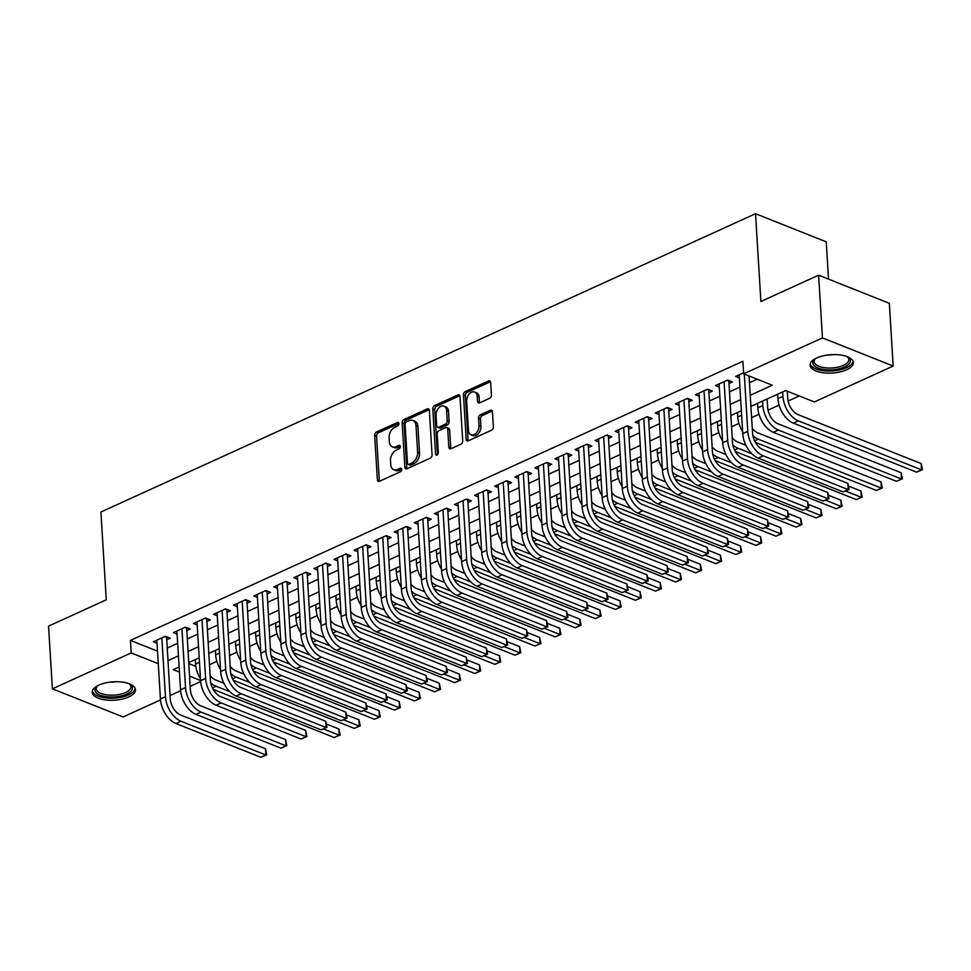 <?xml version="1.0" encoding="UTF-8"?>
<svg xmlns="http://www.w3.org/2000/svg" width="971" height="971" viewBox="0 0 971 971"><rect width="100%" height="100%" fill="white"/><g stroke="black" fill="none" stroke-linecap="round" stroke-linejoin="round"><path stroke-width="1.46" d="M398.911 423.587A1.906 1.287 -68.3 0 0 398.231 422.446A1.906 1.287 -68.3 0 0 397.418 422.494L376.481 432.034A2.731 1.833 -68.3 0 0 374.66 435.396L377.367 479.723A2.731 1.833 -68.3 0 0 378.338 481.349A2.731 1.833 -68.3 0 0 379.491 481.276L400.44 471.736A1.906 1.287 -68.3 0 0 401.715 469.381A1.906 1.287 -68.3 0 0 401.035 468.24A1.906 1.287 -68.3 0 0 400.222 468.289L397.515 469.527A8.715 5.862 -68.3 0 1 393.813 469.746A8.715 5.862 -68.3 0 1 390.73 464.526L390.5 460.824A8.715 5.862 -68.3 0 1 396.326 450.071L399.032 448.833A1.906 1.287 -68.3 0 0 400.307 446.49A1.906 1.287 -68.3 0 0 399.639 445.337A1.906 1.287 -68.3 0 0 398.826 445.386L396.107 446.624A8.715 5.862 -68.3 0 1 392.405 446.854A8.715 5.862 -68.3 0 1 389.322 441.623L389.104 437.933A8.715 5.862 -68.3 0 1 394.918 427.179L397.637 425.941A1.906 1.287 -68.3 0 0 398.911 423.587M846.615 369.793A21.653 9.2 -3.5 0 1 823.444 372.791A21.653 9.2 -3.5 0 1 810.093 365.181A21.653 9.2 -3.5 0 1 816.805 357.935A21.653 9.2 -3.5 0 1 839.976 354.925A21.653 9.2 -3.5 0 1 853.327 362.535A21.653 9.2 -3.5 0 1 846.615 369.793M128.755 696.935A21.653 9.2 -3.5 0 1 105.584 699.933A21.653 9.2 -3.5 0 1 92.233 692.335A21.653 9.2 -3.5 0 1 98.933 685.077A21.653 9.2 -3.5 0 1 122.103 682.079A21.653 9.2 -3.5 0 1 135.454 689.689A21.653 9.2 -3.5 0 1 128.755 696.935M489.59 398.328A2.731 1.833 -68.3 0 0 491.411 394.966L490.658 382.538A2.731 1.833 -68.3 0 0 489.687 380.899A2.731 1.833 -68.3 0 0 488.534 380.972L465.279 391.568A2.731 1.833 -68.3 0 0 463.458 394.93L466.165 439.256A2.731 1.833 -68.3 0 0 467.124 440.883A2.731 1.833 -68.3 0 0 468.289 440.822L491.544 430.214A2.731 1.833 -68.3 0 0 493.365 426.852L492.443 411.838A2.731 1.833 -68.3 0 0 491.484 410.199A2.731 1.833 -68.3 0 0 490.319 410.272L480.366 414.811A2.731 1.833 -68.3 0 0 478.545 418.173L479.006 425.614A7.295 4.891 -68.3 0 1 476.53 432.75A7.295 4.891 -68.3 0 1 471.044 434.79A7.295 4.891 -68.3 0 1 468.459 430.42L466.675 401.241A7.295 4.891 -68.3 0 1 469.151 394.105A7.295 4.891 -68.3 0 1 474.637 392.066A7.295 4.891 -68.3 0 1 477.222 396.435L477.514 401.302A2.731 1.833 -68.3 0 0 478.485 402.941A2.731 1.833 -68.3 0 0 479.638 402.868L489.59 398.328M160.506 699.921L123.099 716.962L52.385 688.84L48.55 626.125L106.276 599.823L100.911 512.02L755.523 213.705L760.888 301.496L818.626 275.194L822.461 337.908L893.174 366.031L814.353 401.945L785.685 390.548L750.911 406.388M52.385 688.84L131.194 652.925L158.273 663.691M750.231 395.282L772.309 385.22L743.64 373.823L742.876 361.273L130.43 640.387L131.194 652.925M743.64 373.823L822.461 337.908M429.352 410.466A2.731 1.833 -68.3 0 0 428.393 408.84A2.731 1.833 -68.3 0 0 427.24 408.9L403.972 419.508A2.731 1.833 -68.3 0 0 402.152 422.87L404.871 467.185A2.731 1.833 -68.3 0 0 405.829 468.823A2.731 1.833 -68.3 0 0 406.983 468.75L430.25 458.154A2.731 1.833 -68.3 0 0 432.071 454.792L429.352 410.466M434.62 405.538L457.887 394.942A2.731 1.833 -68.3 0 1 459.04 394.869A2.731 1.833 -68.3 0 1 459.999 396.508L462.718 440.822A2.731 1.833 -68.3 0 1 460.897 444.184L450.945 448.723A2.731 1.833 -68.3 0 1 449.779 448.796A2.731 1.833 -68.3 0 1 448.82 447.158L447.716 429.182A2.731 1.833 -68.3 0 0 446.757 427.543A2.731 1.833 -68.3 0 0 445.604 427.616L439.001 430.626A2.731 1.833 -68.3 0 0 437.181 433.988L438.322 452.704A1.906 1.287 -68.3 0 1 437.666 454.574A1.906 1.287 -68.3 0 1 436.234 455.108A1.906 1.287 -68.3 0 1 435.566 453.955L432.799 408.9A2.731 1.833 -68.3 0 1 434.62 405.538L436.537 406.303L459.793 395.695L457.887 394.942M166.636 639.792L170.156 638.19L165.373 636.284L153.321 641.77L157.023 643.251M186.711 630.64L190.231 629.038L185.449 627.132L173.408 632.619L177.11 634.099M206.799 621.489L210.306 619.886L205.536 617.981L193.484 623.479L197.186 624.948M226.874 612.337L230.394 610.735L225.612 608.829L213.559 614.327L217.261 615.796M246.962 603.185L250.469 601.583L245.687 599.677L233.647 605.176L237.349 606.644M267.037 594.034L270.545 592.431L265.775 590.526L253.722 596.024L257.424 597.493M287.113 584.882L290.632 583.28L285.85 581.374L273.81 586.872L277.512 588.341M307.2 575.73L310.708 574.128L305.938 572.222L293.885 577.721L297.587 579.189M327.276 566.579L330.795 564.976L326.013 563.071L313.961 568.569L317.663 570.038M347.363 557.427L350.871 555.825L346.089 553.931L334.048 559.417L337.75 560.886M367.439 548.275L370.946 546.673L366.176 544.78L354.124 550.266L357.826 551.734M387.514 539.123L391.034 537.521L386.252 535.628L374.211 541.114L377.913 542.583M407.602 529.972L411.109 528.37L406.339 526.476L394.287 531.962L397.989 533.431M427.677 520.82L431.197 519.218L426.415 517.325L414.362 522.811L418.064 524.279M447.752 511.668L451.272 510.066L446.49 508.173L434.45 513.659L438.152 515.128M467.84 502.517L471.348 500.915L466.578 499.021L454.525 504.507L458.227 505.988M487.915 493.365L491.435 491.763L486.653 489.87L474.601 495.356L478.302 496.836M508.003 484.213L511.511 482.623L506.741 480.718L494.688 486.204L498.39 487.685M528.078 475.074L531.598 473.472L526.816 471.566L514.764 477.052L518.465 478.533M548.154 465.922L551.674 464.32L546.891 462.414L534.851 467.901L538.553 469.381M568.241 456.771L571.749 455.168L566.979 453.263L554.927 458.761L558.628 460.23M588.317 447.619L591.837 446.017L587.054 444.111L575.002 449.609L578.704 451.078M608.404 438.467L611.912 436.865L607.13 434.959L595.089 440.458L598.791 441.926M628.48 429.316L631.987 427.713L627.217 425.808L615.165 431.306L618.867 432.775M648.555 420.164L652.075 418.562L647.293 416.656L635.252 422.154L638.954 423.623M668.643 411.012L672.15 409.41L667.38 407.504L655.328 413.003L659.03 414.471M688.718 401.86L692.238 400.258L687.456 398.365L675.403 403.851L679.105 405.32M708.794 392.709L712.313 391.107L707.531 389.213L695.491 394.699L699.193 396.168M728.881 383.557L732.389 381.955L727.619 380.062L715.566 385.548L719.268 387.016M130.43 640.387L157.508 651.153M167.146 648.118L177.669 643.324M187.221 638.967L197.756 634.172M207.309 629.815L217.832 625.021M227.384 620.663L237.907 615.869M247.471 611.512L257.995 606.717M267.547 602.36L278.07 597.566M287.622 593.208L298.146 588.414M307.71 584.057L318.233 579.262M327.785 574.905L338.309 570.111M347.873 565.753L358.396 560.959M367.948 556.601L378.472 551.807M388.024 547.462L398.547 542.655M408.111 538.31L418.635 533.504M428.187 529.159L438.71 524.352M448.262 520.007L458.798 515.213M468.35 510.855L478.873 506.061M488.425 501.704L498.948 496.909M508.513 492.552L519.036 487.758M528.588 483.4L539.111 478.606M548.664 474.249L559.199 469.454M568.751 465.097L579.274 460.303M588.827 455.945L599.35 451.151M608.914 446.794L619.437 441.999M628.99 437.642L639.513 432.848M649.065 428.49L659.588 423.696M669.153 419.338L679.676 414.544M689.228 410.187L699.751 405.393M709.303 401.035L719.839 396.241M729.391 391.883L739.914 387.089M749.466 382.744L757.21 379.212M739.356 377.865L735.654 376.396L743.58 372.779M209.445 664.722L216.836 661.36M229.52 655.571L236.912 652.209M249.596 646.419L256.999 643.057M269.683 637.267L277.075 633.905M289.759 628.116L297.162 624.754M309.846 618.964L317.238 615.602M329.922 609.824L337.313 606.45M349.997 600.673L357.401 597.299M370.085 591.521L377.476 588.147M390.16 582.369L397.564 578.995M410.248 573.218L417.639 569.843M430.323 564.066L437.715 560.692M450.398 554.914L457.802 551.54M470.486 545.763L477.878 542.388M490.561 536.611L497.953 533.237M510.649 527.459L518.041 524.085M530.724 518.308L538.116 514.933M550.8 509.156L558.204 505.782M570.887 500.004L578.279 496.642M590.963 490.853L598.354 487.491M611.038 481.701L618.442 478.339M631.126 472.549L638.517 469.187M651.201 463.398L658.605 460.036M671.289 454.258L678.68 450.884M691.364 445.106L698.756 441.732M711.44 435.955L718.843 432.581M731.527 426.803L738.919 423.429M751.603 417.651L758.994 414.277M768.012 410.175L779.082 405.125M788.088 401.023L799.242 395.937M188.726 663.569L195.839 666.397M828.518 279.126L826.236 241.828L755.523 213.705M818.626 275.194L889.339 303.316L893.174 366.031M200.669 681.618L190.134 686.424M180.594 690.769L170.046 695.564M179.113 666.968L173.239 669.65L179.429 672.114M189.503 676.107L200.584 680.525M741.359 410.745L730.835 415.539M721.283 419.897L710.76 424.691M701.196 429.048L690.672 433.843M681.12 438.2L670.597 442.994M661.045 447.352L650.509 452.146M640.957 456.504L630.434 461.298M620.882 465.655L610.358 470.45M600.794 474.795L590.271 479.601M580.719 483.946L570.195 488.753M560.643 493.098L550.12 497.905M540.556 502.25L530.032 507.044M520.48 511.401L509.957 516.196M500.405 520.553L489.87 525.347M480.317 529.705L469.794 534.499M460.242 538.856L449.719 543.651M440.154 548.008L429.631 552.802M420.079 557.16L409.556 561.954M400.003 566.311L389.468 571.106M379.916 575.463L369.393 580.257M359.84 584.615L349.317 589.409M339.753 593.767L329.23 598.561M319.677 602.918L309.154 607.712M299.602 612.07L289.079 616.864M279.514 621.222L268.991 626.016M259.439 630.361L248.916 635.168M239.364 639.513L228.828 644.319M219.276 648.664L208.753 653.471M199.201 657.816L188.677 662.61M167.91 660.656L178.433 655.862M187.998 651.505L198.521 646.71M208.073 642.353L218.596 637.559M228.149 633.201L238.684 628.407M248.236 624.062L258.759 619.255M268.312 614.91L278.835 610.104M288.399 605.758L298.922 600.952M308.475 596.607L318.998 591.8M328.55 587.455L339.073 582.661M348.638 578.303L359.161 573.509M368.713 569.152L379.236 564.357M388.788 560L399.324 555.206M408.876 550.848L419.399 546.054M428.951 541.697L439.475 536.902M449.039 532.545L459.562 527.751M469.114 523.393L479.638 518.599M489.19 514.242L499.725 509.447M509.277 505.09L519.801 500.296M529.353 495.938L539.876 491.144M549.44 486.787L559.964 481.992M569.516 477.635L580.039 472.841M589.591 468.483L600.114 463.689M609.679 459.344L620.202 454.537M629.754 450.192L640.277 445.386M649.842 441.04L660.365 436.234M669.917 431.889L680.44 427.094M689.993 422.737L700.516 417.943M710.08 413.585L720.603 408.791M730.156 404.434L740.679 399.639M392.405 446.854L394.323 447.607A8.715 5.862 -68.3 0 0 398.025 447.388L396.107 446.624M400.295 446.357L398.025 447.388M393.813 469.746L395.719 470.51A8.715 5.862 -68.3 0 0 399.421 470.292L397.515 469.527M401.691 469.248L399.421 470.292M398.899 423.453L378.387 432.799A2.731 1.833 -68.3 0 0 376.566 436.161L379.285 480.475A2.731 1.833 -68.3 0 0 379.467 481.288M429.17 409.653A2.731 1.833 -68.3 0 0 429.146 409.665L405.89 420.261A2.731 1.833 -68.3 0 0 404.07 423.623L406.776 467.949A2.731 1.833 -68.3 0 0 406.958 468.762M406.351 421.96A1.906 1.287 -68.3 0 0 405.077 424.315L407.456 463.216A1.906 1.287 -68.3 0 0 408.136 464.369A1.906 1.287 -68.3 0 0 408.949 464.32L411.801 463.009A8.715 5.862 -68.3 0 0 417.627 452.255L416.001 425.662A8.715 5.862 -68.3 0 0 412.918 420.443A8.715 5.862 -68.3 0 0 409.216 420.661L406.351 421.96M408.136 464.369L410.041 465.121A1.906 1.287 -68.3 0 0 410.854 465.073L408.949 464.32M412.918 420.443L414.823 421.196A8.715 5.862 -68.3 0 1 417.918 426.427L419.545 453.02A8.715 5.862 -68.3 0 1 413.719 463.774L410.854 465.073M446.757 427.543L448.663 428.308A2.731 1.833 -68.3 0 1 449.634 429.947L450.726 447.922A2.731 1.833 -68.3 0 0 450.908 448.736M436.537 406.303A2.731 1.833 -68.3 0 0 434.717 409.653L437.472 454.719A1.906 1.287 -68.3 0 0 437.472 454.768M446.575 410.527A7.295 4.891 -68.3 0 0 444.002 406.157A7.295 4.891 -68.3 0 0 438.516 408.196A7.295 4.891 -68.3 0 0 436.04 415.333L436.659 425.614A2.731 1.833 -68.3 0 0 437.63 427.252A2.731 1.833 -68.3 0 0 438.783 427.179L445.386 424.169A2.731 1.833 -68.3 0 0 447.206 420.807L446.575 410.527L448.493 411.291A7.295 4.891 -68.3 0 0 445.907 406.922L444.002 406.157M437.63 427.252L439.535 428.005A2.731 1.833 -68.3 0 0 440.7 427.944L438.783 427.179M448.493 411.291L449.124 421.572A2.731 1.833 -68.3 0 1 447.303 424.934L440.7 427.944M474.637 392.066L476.555 392.83A7.295 4.891 -68.3 0 1 479.128 397.2L479.431 402.067A2.731 1.833 -68.3 0 0 479.613 402.88M471.044 434.79L472.95 435.554A7.295 4.891 -68.3 0 0 478.436 433.515A7.295 4.891 -68.3 0 0 480.912 426.378L479.006 425.614M490.319 410.272L492.236 411.036A2.731 1.833 -68.3 0 0 492.236 411.036L482.284 415.564A2.731 1.833 -68.3 0 0 480.463 418.926L480.912 426.378M490.476 381.724A2.731 1.833 -68.3 0 0 490.44 381.737L467.185 392.333A2.731 1.833 -68.3 0 0 465.364 395.695L468.071 440.009A2.731 1.833 -68.3 0 0 468.253 440.834M200.487 678.814A20.828 12.635 -114.5 0 1 195.584 664.03L195.317 659.588M210.1 675.549A13.885 8.423 65.5 0 0 215.708 679.991L223.864 683.232M326.608 724.099L338.879 728.978L340.129 735.035L334.242 737.535L213.195 689.386M334.242 737.535L339.267 735.241L323.367 728.93M229.824 691.716L216.096 686.254A20.828 12.635 -114.5 0 1 210.731 682.831M340.129 735.035L339.267 735.241L338.879 728.978M166.599 636.77L170.228 698.61A13.885 8.423 65.5 0 0 180.557 714.959L265.508 748.738L266.746 754.807L260.871 757.295L175.921 723.516A20.828 12.635 -114.5 0 1 160.433 698.999L156.841 640.168M260.871 757.295L265.884 755.013L180.946 721.222A20.828 12.635 -114.5 0 1 165.458 696.717L161.854 637.886M266.746 754.807L265.884 755.013L265.508 748.738M166.478 637.267L164.742 636.575M129.228 683.766A18.74 7.962 -3.5 0 1 130.005 684.264A18.74 7.962 -3.5 0 1 126.618 694.131A18.74 7.962 -3.5 0 1 102.598 695.976A18.74 7.962 -3.5 0 1 96.979 686.279A18.74 7.962 -3.5 0 1 97.695 685.696M97.61 685.757A17.357 7.367 176.5 0 0 96.323 688.803A17.357 7.367 176.5 0 0 107.028 694.908A17.357 7.367 176.5 0 0 125.587 692.493A17.357 7.367 176.5 0 0 130.964 686.691A17.357 7.367 176.5 0 0 129.313 683.815M92.366 691.049A21.52 9.14 176.5 0 0 106.325 697.967A21.52 9.14 176.5 0 0 128.536 694.896A21.52 9.14 176.5 0 0 135.175 688.427M847.1 356.612A18.74 7.962 -3.5 0 1 847.877 357.11A18.74 7.962 -3.5 0 1 846.239 366.079A18.74 7.962 -3.5 0 1 826.297 369.769A18.74 7.962 -3.5 0 1 814.839 359.136A18.74 7.962 -3.5 0 1 815.555 358.542M815.482 358.602A17.357 7.367 176.5 0 0 814.196 361.661A17.357 7.367 176.5 0 0 826.612 367.924A17.357 7.367 176.5 0 0 848.824 359.537A17.357 7.367 176.5 0 0 847.185 356.66M810.227 363.894A21.52 9.14 176.5 0 0 825.52 370.946A21.52 9.14 176.5 0 0 853.036 361.285M220.563 669.662A20.828 12.635 -114.5 0 1 215.671 654.879L215.392 650.436M230.188 666.397A13.885 8.423 65.5 0 0 235.795 670.84L243.939 674.08M346.683 714.947L358.954 719.827L360.205 725.883L354.318 728.384L233.271 680.234M354.318 728.384L359.343 726.102L343.455 719.778M249.899 682.564L236.171 677.103A20.828 12.635 -114.5 0 1 230.807 673.68M360.205 725.883L359.343 726.102L358.954 719.827M240.638 660.511A20.828 12.635 -114.5 0 1 235.747 645.727L235.48 641.285M250.263 657.258A13.885 8.423 65.5 0 0 255.871 661.688L264.015 664.929M366.771 705.796L379.042 710.675L380.292 716.744L374.405 719.232L253.358 671.082M374.405 719.232L379.418 716.95L363.53 710.626M269.987 673.413L256.259 667.951A20.828 12.635 -114.5 0 1 250.882 664.528M380.292 716.744L379.418 716.95L379.042 710.675M260.726 651.359A20.828 12.635 -114.5 0 1 255.834 636.575L255.555 632.133M270.339 648.106A13.885 8.423 65.5 0 0 275.946 652.536L284.102 655.777M386.846 696.644L399.117 701.523L400.368 707.592L394.481 710.08L273.434 661.931M394.481 710.08L399.506 707.798L383.606 701.475M290.062 664.261L276.334 658.799A20.828 12.635 -114.5 0 1 270.97 655.376M400.368 707.592L399.506 707.798L399.117 701.523M280.801 642.207A20.828 12.635 -114.5 0 1 275.91 627.424L275.643 622.981M290.426 638.954A13.885 8.423 65.5 0 0 296.034 643.385L304.178 646.625M406.934 687.492L419.205 692.372L420.443 698.44L414.568 700.928L293.521 652.791M414.568 700.928L419.581 698.647L403.693 692.323M310.137 655.109L296.41 649.648A20.828 12.635 -114.5 0 1 291.045 646.225M420.443 698.44L419.581 698.647L419.205 692.372M186.675 627.618L190.316 689.459A13.885 8.423 65.5 0 0 200.633 705.808L285.583 739.586L286.833 745.655L280.947 748.156L195.996 714.365A20.828 12.635 -114.5 0 1 180.521 689.847L176.916 631.029M280.947 748.156L285.972 745.862L201.021 712.071A20.828 12.635 -114.5 0 1 185.534 687.565L181.941 628.735M286.833 745.655L285.972 745.862L285.583 739.586M186.566 628.116L184.83 627.424M206.75 618.466L210.391 680.307A13.885 8.423 65.5 0 0 220.72 696.656L305.671 730.435L306.909 736.504L301.034 739.004L216.084 705.213A20.828 12.635 -114.5 0 1 200.596 680.695L197.004 621.877M301.034 739.004L306.047 736.71L221.097 702.919A20.828 12.635 -114.5 0 1 205.621 678.413L202.017 619.583M306.909 736.504L306.047 736.71L305.671 730.435M206.641 618.964L204.905 618.272M226.838 609.315L230.479 671.155A13.885 8.423 65.5 0 0 240.796 687.504L325.746 721.283L326.996 727.352L321.11 729.852L236.159 696.061A20.828 12.635 -114.5 0 1 220.672 671.544L217.079 612.725M321.11 729.852L326.135 727.558L241.184 693.767A20.828 12.635 -114.5 0 1 225.697 669.262L222.104 610.431M326.996 727.352L326.135 727.558L325.746 721.283M226.716 609.812L224.981 609.12M246.913 600.163L250.554 662.004A13.885 8.423 65.5 0 0 260.871 678.353L345.822 712.144L347.072 718.2L341.185 720.7L256.235 686.91A20.828 12.635 -114.5 0 1 240.759 662.392L237.155 603.574M341.185 720.7L346.21 718.406L261.26 684.628A20.828 12.635 -114.5 0 1 245.772 660.11L242.18 601.28M347.072 718.2L346.21 718.406L345.822 712.144M246.804 600.661L245.068 599.969M300.876 633.056A20.828 12.635 -114.5 0 1 295.985 618.272L295.718 613.83M310.502 629.803A13.885 8.423 65.5 0 0 316.109 634.233L324.265 637.474M427.009 678.341L439.28 683.22L440.531 689.289L434.644 691.777L313.597 643.639M434.644 691.777L439.669 689.495L423.769 683.171M330.225 645.958L316.497 640.508A20.828 12.635 -114.5 0 1 311.133 637.073M440.531 689.289L439.669 689.495L439.28 683.22M267.001 591.011L270.63 652.852A13.885 8.423 65.5 0 0 280.959 669.201L365.909 702.992L367.147 709.048L361.273 711.549L276.322 677.758A20.828 12.635 -114.5 0 1 260.835 653.24L257.242 594.422M361.273 711.549L366.285 709.255L281.335 675.476A20.828 12.635 -114.5 0 1 265.86 650.958L262.255 592.128M367.147 709.048L366.285 709.255L365.909 702.992M266.879 591.509L265.144 590.817M320.964 623.904A20.828 12.635 -114.5 0 1 316.073 609.12L315.793 604.678M330.589 620.651A13.885 8.423 65.5 0 0 336.197 625.081L344.341 628.322M447.085 669.189L459.356 674.068L460.606 680.137L454.719 682.625L333.672 634.488M454.719 682.625L459.744 680.343L443.856 674.02M350.3 636.806L336.573 631.356A20.828 12.635 -114.5 0 1 331.208 627.921M460.606 680.137L459.744 680.343L459.356 674.068M287.076 581.86L290.717 643.7A13.885 8.423 65.5 0 0 301.034 660.049L385.985 693.84L387.235 699.897L381.348 702.397L296.398 668.606A20.828 12.635 -114.5 0 1 280.922 644.089L277.318 585.27M381.348 702.397L386.373 700.103L301.423 666.324A20.828 12.635 -114.5 0 1 285.935 641.807L282.343 582.976M387.235 699.897L386.373 700.103L385.985 693.84M286.967 582.357L285.219 581.665M341.039 614.752A20.828 12.635 -114.5 0 1 336.148 599.969L335.881 595.526M350.665 611.499A13.885 8.423 65.5 0 0 356.272 615.93L364.416 619.17M467.172 660.037L479.443 664.917L480.681 670.985L474.807 673.473L353.76 625.336M474.807 673.473L479.82 671.192L463.932 664.868M370.388 627.667L356.648 622.205A20.828 12.635 -114.5 0 1 351.284 618.77M480.681 670.985L479.82 671.192L479.443 664.917M307.152 572.708L310.793 634.548A13.885 8.423 65.5 0 0 321.122 650.898L406.06 684.689L407.31 690.745L401.424 693.245L316.485 659.455A20.828 12.635 -114.5 0 1 300.998 634.937L297.405 576.119M401.424 693.245L406.448 690.951L321.498 657.173A20.828 12.635 -114.5 0 1 306.023 632.655L302.418 573.825M407.31 690.745L406.448 690.951L406.06 684.689M307.042 573.206L305.307 572.514M361.127 605.601A20.828 12.635 -114.5 0 1 356.236 590.817L355.956 586.375M370.74 602.348A13.885 8.423 65.5 0 0 376.347 606.778L384.504 610.019M487.248 650.886L499.519 655.765L500.769 661.834L494.882 664.322L373.835 616.184M494.882 664.322L499.907 662.04L484.007 655.716M390.463 618.515L376.736 613.053A20.828 12.635 -114.5 0 1 371.371 609.618M500.769 661.834L499.907 662.04L499.519 655.765M327.239 563.568L330.88 625.409A13.885 8.423 65.5 0 0 341.197 641.746L426.148 675.537L427.398 681.593L421.511 684.094L336.561 650.303A20.828 12.635 -114.5 0 1 321.073 625.785L317.481 566.967M421.511 684.094L426.524 681.8L341.586 648.021A20.828 12.635 -114.5 0 1 326.098 623.503L322.506 564.673M427.398 681.593L426.524 681.8L426.148 675.537M327.118 564.054L325.382 563.362M381.202 596.449A20.828 12.635 -114.5 0 1 376.311 581.678L376.044 577.223M390.828 593.196A13.885 8.423 65.5 0 0 396.435 597.626L404.579 600.867M507.323 641.734L519.606 646.613L520.844 652.682L514.97 655.17L393.91 607.033M514.97 655.17L519.983 652.888L504.095 646.565M410.539 609.363L396.811 603.901A20.828 12.635 -114.5 0 1 391.447 600.466M520.844 652.682L519.983 652.888L519.606 646.613M347.315 554.417L350.956 616.257A13.885 8.423 65.5 0 0 361.273 632.594L446.223 666.385L447.473 672.442L441.587 674.942L356.636 641.151A20.828 12.635 -114.5 0 1 341.161 616.646L337.556 557.815M441.587 674.942L446.611 672.648L361.661 638.869A20.828 12.635 -114.5 0 1 346.174 614.352L342.581 555.521M447.473 672.442L446.611 672.648L446.223 666.385M347.205 554.902L345.47 554.21M401.278 587.297A20.828 12.635 -114.5 0 1 396.386 572.526L396.119 568.084M410.903 584.044A13.885 8.423 65.5 0 0 416.51 588.475L424.667 591.715M527.411 632.582L539.682 637.462L540.932 643.53L535.045 646.031L413.998 597.881M535.045 646.031L540.07 643.737L524.17 637.413M430.626 600.212L416.899 594.75A20.828 12.635 -114.5 0 1 411.534 591.315M540.932 643.53L540.07 643.737L539.682 637.462M367.39 545.265L371.031 607.106A13.885 8.423 65.5 0 0 381.36 623.443L466.311 657.233L467.549 663.29L461.674 665.79L376.724 632A20.828 12.635 -114.5 0 1 361.236 607.494L357.644 548.664M461.674 665.79L466.687 663.509L381.737 629.718A20.828 12.635 -114.5 0 1 366.261 605.2L362.656 546.382M467.549 663.29L466.687 663.509L466.311 657.233M367.281 545.751L365.545 545.059M421.365 578.146A20.828 12.635 -114.5 0 1 416.474 563.374L416.195 558.932M430.99 574.893A13.885 8.423 65.5 0 0 436.586 579.323L444.742 582.564M547.486 623.431L559.757 628.31L561.007 634.379L555.121 636.879L434.073 588.729M555.121 636.879L560.146 634.585L544.258 628.261M450.702 591.06L436.974 585.598A20.828 12.635 -114.5 0 1 431.61 582.175M561.007 634.379L560.146 634.585L559.757 628.31M387.478 536.113L391.119 597.954A13.885 8.423 65.5 0 0 401.436 614.291L486.386 648.082L487.636 654.151L481.75 656.639L396.799 622.848A20.828 12.635 -114.5 0 1 381.312 598.342L377.719 539.512M481.75 656.639L486.774 654.357L401.824 620.566A20.828 12.635 -114.5 0 1 386.337 596.048L382.744 537.23M487.636 654.151L486.774 654.357L486.386 648.082M387.368 536.599L385.621 535.907M441.441 569.006A20.828 12.635 -114.5 0 1 436.549 554.223L436.282 549.78M451.066 565.741A13.885 8.423 65.5 0 0 456.673 570.171L464.818 573.412M567.574 614.279L579.845 619.158L581.083 625.227L575.208 627.727L454.161 579.578M575.208 627.727L580.221 625.433L564.333 619.11M470.777 581.908L457.05 576.446A20.828 12.635 -114.5 0 1 451.685 573.024M581.083 625.227L580.221 625.433L579.845 619.158M407.553 526.962L411.194 588.802A13.885 8.423 65.5 0 0 421.523 605.139L506.461 638.93L507.712 644.999L501.825 647.487L416.887 613.696A20.828 12.635 -114.5 0 1 401.399 589.191L397.794 530.36M501.825 647.487L506.85 645.205L421.9 611.414A20.828 12.635 -114.5 0 1 406.412 586.897L402.819 528.078M507.712 644.999L506.85 645.205L506.461 638.93M407.444 527.447L405.708 526.755M427.641 517.81L431.27 579.651A13.885 8.423 65.5 0 0 441.599 595.988L526.549 629.778L527.787 635.847L521.913 638.335L436.962 604.557A20.828 12.635 -114.5 0 1 421.475 580.039L417.882 521.209M521.913 638.335L526.925 636.054L441.987 602.263A20.828 12.635 -114.5 0 1 426.5 577.745L422.895 518.927M527.787 635.847L526.925 636.054L526.549 629.778M427.519 518.296L425.784 517.604M447.716 508.658L451.357 570.499A13.885 8.423 65.5 0 0 461.674 586.836L546.624 620.627L547.875 626.696L541.988 629.184L457.038 595.405A20.828 12.635 -114.5 0 1 441.562 570.887L437.957 512.057M541.988 629.184L547.013 626.902L462.062 593.111A20.828 12.635 -114.5 0 1 446.575 568.593L442.982 509.775M547.875 626.696L547.013 626.902L546.624 620.627M447.607 509.144L445.871 508.452M461.528 559.854A20.828 12.635 -114.5 0 1 456.637 545.071L456.358 540.629M471.141 556.589A13.885 8.423 65.5 0 0 476.749 561.02L484.905 564.26M587.649 605.127L599.92 610.019L601.17 616.075L595.284 618.576L474.236 570.426M595.284 618.576L600.309 616.282L584.408 609.958M490.865 572.756L477.137 567.295A20.828 12.635 -114.5 0 1 471.772 563.872M601.17 616.075L600.309 616.282L599.92 610.019M481.604 550.703A20.828 12.635 -114.5 0 1 476.712 535.919L476.445 531.477M491.229 547.438A13.885 8.423 65.5 0 0 496.836 551.868L504.981 555.109M607.725 595.976L619.996 600.867L621.246 606.924L615.359 609.424L494.312 561.274M615.359 609.424L620.384 607.13L604.496 600.806M510.94 563.605L497.213 558.143A20.828 12.635 -114.5 0 1 491.848 554.72M621.246 606.924L620.384 607.13L619.996 600.867M501.679 541.551A20.828 12.635 -114.5 0 1 496.788 526.768L496.521 522.325M511.304 538.286A13.885 8.423 65.5 0 0 516.912 542.716L525.068 545.969M627.812 586.824L640.083 591.715L641.333 597.772L635.447 600.272L514.399 552.123M635.447 600.272L640.459 597.978L624.571 591.667M531.028 554.453L517.3 548.991A20.828 12.635 -114.5 0 1 511.935 545.568M641.333 597.772L640.459 597.978L640.083 591.715M467.791 499.507L471.433 561.347A13.885 8.423 65.5 0 0 481.762 577.684L566.712 611.475L567.95 617.544L562.075 620.032L477.125 586.253A20.828 12.635 -114.5 0 1 461.638 561.736L458.045 502.905M562.075 620.032L567.088 617.75L482.138 583.959A20.828 12.635 -114.5 0 1 466.663 559.442L463.058 500.623M567.95 617.544L567.088 617.75L566.712 611.475M467.682 499.992L465.946 499.3M521.767 532.399A20.828 12.635 -114.5 0 1 516.875 517.616L516.596 513.174M531.38 529.134A13.885 8.423 65.5 0 0 536.987 533.565L545.144 536.817M647.888 577.684L660.159 582.564L661.409 588.62L655.522 591.121L534.475 542.971M655.522 591.121L660.547 588.827L644.647 582.515M551.103 545.301L537.376 539.84A20.828 12.635 -114.5 0 1 532.011 536.417M661.409 588.62L660.547 588.827L660.159 582.564M487.879 490.355L491.52 552.196A13.885 8.423 65.5 0 0 501.837 568.545L586.787 602.323L588.038 608.392L582.151 610.88L497.201 577.102A20.828 12.635 -114.5 0 1 481.713 552.584L478.12 493.754M582.151 610.88L587.176 608.599L502.225 574.808A20.828 12.635 -114.5 0 1 486.738 550.29L483.145 491.472M588.038 608.392L587.176 608.599L586.787 602.323M487.77 490.841L486.022 490.161M541.842 523.248A20.828 12.635 -114.5 0 1 536.951 508.464L536.684 504.022M551.467 519.983A13.885 8.423 65.5 0 0 557.075 524.425L565.219 527.666M667.975 568.533L680.246 573.412L681.484 579.469L675.61 581.969L554.562 533.819M675.61 581.969L680.622 579.675L664.734 573.363M571.179 536.15L557.451 530.688A20.828 12.635 -114.5 0 1 552.086 527.265M681.484 579.469L680.622 579.675L680.246 573.412M507.954 481.203L511.596 543.044A13.885 8.423 65.5 0 0 521.925 559.393L606.863 593.172L608.113 599.241L602.226 601.729L517.288 567.95A20.828 12.635 -114.5 0 1 501.801 543.432L498.196 484.602M602.226 601.729L607.251 599.447L522.301 565.656A20.828 12.635 -114.5 0 1 506.813 541.138L503.221 482.32M608.113 599.241L607.251 599.447L606.863 593.172M507.845 481.701L506.109 481.009M561.918 514.096A20.828 12.635 -114.5 0 1 557.026 499.312L556.759 494.87M571.543 510.831A13.885 8.423 65.5 0 0 577.15 515.273L585.307 518.514M688.051 559.381L700.322 564.26L701.572 570.317L695.685 572.817L574.638 524.668M695.685 572.817L700.71 570.523L684.81 564.212M591.266 526.998L577.539 521.536A20.828 12.635 -114.5 0 1 572.174 518.113M701.572 570.317L700.71 570.523L700.322 564.26M528.042 472.052L531.671 533.892A13.885 8.423 65.5 0 0 542 550.241L626.95 584.02L628.188 590.089L622.314 592.577L537.364 558.798A20.828 12.635 -114.5 0 1 521.876 534.281L518.283 475.45M622.314 592.577L627.327 590.295L542.388 556.504A20.828 12.635 -114.5 0 1 526.901 531.999L523.296 473.168M628.188 590.089L627.327 590.295L626.95 584.02M527.921 472.549L526.185 471.857M582.005 504.944A20.828 12.635 -114.5 0 1 577.114 490.161L576.835 485.718M591.63 501.691A13.885 8.423 65.5 0 0 597.238 506.122L605.382 509.362M708.126 550.229L720.397 555.109L721.647 561.177L715.761 563.666L594.713 515.516M715.761 563.666L720.785 561.384L704.897 555.06M611.342 517.846L597.614 512.385A20.828 12.635 -114.5 0 1 592.249 508.962M721.647 561.177L720.785 561.384L720.397 555.109M548.117 462.9L551.759 524.741A13.885 8.423 65.5 0 0 562.075 541.09L647.026 574.868L648.276 580.937L642.389 583.437L557.439 549.647A20.828 12.635 -114.5 0 1 541.964 525.129L538.359 466.311M642.389 583.437L647.414 581.144L562.464 547.353A20.828 12.635 -114.5 0 1 546.976 522.847L543.384 464.017M648.276 580.937L647.414 581.144L647.026 574.868M548.008 463.398L546.26 462.706M602.081 495.793A20.828 12.635 -114.5 0 1 597.189 481.009L596.922 476.567M611.706 492.54A13.885 8.423 65.5 0 0 617.313 496.97L625.458 500.211M728.214 541.078L740.485 545.957L741.735 552.026L735.848 554.514L614.801 506.364M735.848 554.514L740.861 552.232L724.973 545.908M631.429 508.695L617.702 503.233A20.828 12.635 -114.5 0 1 612.325 499.81M741.735 552.026L740.861 552.232L740.485 545.957M568.193 453.748L571.834 515.589A13.885 8.423 65.5 0 0 582.163 531.938L667.101 565.717L668.351 571.785L662.465 574.286L577.527 540.495A20.828 12.635 -114.5 0 1 562.039 515.977L558.446 457.159M662.465 574.286L667.49 571.992L582.539 538.201A20.828 12.635 -114.5 0 1 567.064 513.695L563.459 454.865M668.351 571.785L667.49 571.992L667.101 565.717M568.084 454.246L566.348 453.554M622.168 486.641A20.828 12.635 -114.5 0 1 617.277 471.857L616.998 467.415M631.781 483.388A13.885 8.423 65.5 0 0 637.389 487.818L645.545 491.059M748.289 531.926L760.56 536.805L761.81 542.874L755.923 545.362L634.876 497.213M755.923 545.362L760.948 543.08L745.048 536.757M651.505 499.543L637.777 494.081A20.828 12.635 -114.5 0 1 632.412 490.658M761.81 542.874L760.948 543.08L760.56 536.805M588.28 444.597L591.922 506.437A13.885 8.423 65.5 0 0 602.238 522.786L687.189 556.565L688.439 562.634L682.552 565.134L597.602 531.343A20.828 12.635 -114.5 0 1 582.115 506.826L578.522 448.007M682.552 565.134L687.565 562.84L602.627 529.049A20.828 12.635 -114.5 0 1 587.139 504.544L583.547 445.713M688.439 562.634L687.565 562.84L687.189 556.565M588.159 445.094L586.423 444.402M642.244 477.489A20.828 12.635 -114.5 0 1 637.352 462.706L637.085 458.263M651.869 474.236A13.885 8.423 65.5 0 0 657.476 478.667L665.62 481.907M768.364 522.774L780.648 527.654L781.886 533.722L776.011 536.21L654.964 488.073M776.011 536.21L781.024 533.929L765.136 527.605M671.58 490.391L657.853 484.942A20.828 12.635 -114.5 0 1 652.488 481.507M781.886 533.722L781.024 533.929L780.648 527.654M608.356 435.445L611.997 497.286A13.885 8.423 65.5 0 0 622.314 513.635L707.264 547.426L708.514 553.482L702.628 555.982L617.677 522.192A20.828 12.635 -114.5 0 1 602.202 497.674L598.597 438.856M702.628 555.982L707.653 553.688L622.702 519.91A20.828 12.635 -114.5 0 1 607.215 495.392L603.622 436.562M708.514 553.482L707.653 553.688L707.264 547.426M608.247 435.943L606.511 435.251M662.319 468.338A20.828 12.635 -114.5 0 1 657.428 453.554L657.161 449.112M671.944 465.085A13.885 8.423 65.5 0 0 677.552 469.515L685.708 472.756M788.452 513.623L800.723 518.502L801.973 524.571L796.086 527.059L675.039 478.921M796.086 527.059L801.111 524.777L785.211 518.453M691.668 481.24L677.94 475.79A20.828 12.635 -114.5 0 1 672.575 472.355M801.973 524.571L801.111 524.777L800.723 518.502M682.407 459.186A20.828 12.635 -114.5 0 1 677.515 444.402L677.236 439.96M692.032 455.933A13.885 8.423 65.5 0 0 697.627 460.363L705.783 463.604M808.527 504.471L820.798 509.35L822.049 515.419L816.162 517.907L695.115 469.77M816.162 517.907L821.187 515.625L805.299 509.302M711.743 472.088L698.015 466.638A20.828 12.635 -114.5 0 1 692.651 463.203M822.049 515.419L821.187 515.625L820.798 509.35M702.482 450.034A20.828 12.635 -114.5 0 1 697.591 435.251L697.324 430.808M712.107 446.781A13.885 8.423 65.5 0 0 717.715 451.212L725.859 454.452M828.615 495.319L840.886 500.199L842.124 506.267L836.249 508.755L715.202 460.618M836.249 508.755L841.262 506.474L825.374 500.15M731.818 462.949L718.091 457.487A20.828 12.635 -114.5 0 1 712.726 454.052M842.124 506.267L841.262 506.474L840.886 500.199M628.431 426.293L632.072 488.134A13.885 8.423 65.5 0 0 642.401 504.483L727.352 538.274L728.59 544.33L722.715 546.831L637.765 513.04A20.828 12.635 -114.5 0 1 622.277 488.522L618.685 429.704M722.715 546.831L727.728 544.537L642.778 510.758A20.828 12.635 -114.5 0 1 627.302 486.24L623.698 427.41M728.59 544.33L727.728 544.537L727.352 538.274M628.322 426.791L626.586 426.099M648.519 417.142L652.16 478.982A13.885 8.423 65.5 0 0 662.477 495.331L747.427 529.122L748.677 535.179L742.791 537.679L657.84 503.888A20.828 12.635 -114.5 0 1 642.365 479.371L638.76 420.552M742.791 537.679L747.816 535.385L662.865 501.606A20.828 12.635 -114.5 0 1 647.378 477.089L643.785 418.258M748.677 535.179L747.816 535.385L747.427 529.122M648.41 417.639L646.662 416.947M668.594 407.99L672.235 469.843A13.885 8.423 65.5 0 0 682.564 486.18L767.503 519.971L768.753 526.027L762.866 528.527L677.928 494.737A20.828 12.635 -114.5 0 1 662.44 470.219L658.836 411.401M762.866 528.527L767.891 526.233L682.941 492.455A20.828 12.635 -114.5 0 1 667.465 467.937L663.861 409.107M768.753 526.027L767.891 526.233L767.503 519.971M668.485 408.488L666.749 407.796M722.57 440.883A20.828 12.635 -114.5 0 1 717.678 426.099L717.399 421.657M732.183 437.63A13.885 8.423 65.5 0 0 737.79 442.06L745.946 445.301M848.69 486.168L860.961 491.047L862.212 497.116L856.325 499.604L735.278 451.466M856.325 499.604L861.35 497.322L845.45 490.998M751.906 453.797L738.178 448.335A20.828 12.635 -114.5 0 1 732.814 444.9M862.212 497.116L861.35 497.322L860.961 491.047M688.682 398.85L692.323 460.691A13.885 8.423 65.5 0 0 702.64 477.028L787.59 510.819L788.84 516.875L782.954 519.376L698.003 485.585A20.828 12.635 -114.5 0 1 682.516 461.067L678.923 402.249M782.954 519.376L787.967 517.082L703.028 483.303A20.828 12.635 -114.5 0 1 687.541 458.785L683.936 399.955M788.84 516.875L787.967 517.082L787.59 510.819M688.56 399.336L686.825 398.644M742.645 431.731A20.828 12.635 -114.5 0 1 737.754 416.96L737.487 412.517M752.27 428.478A13.885 8.423 65.5 0 0 757.878 432.908L881.037 481.895L882.287 487.964L876.412 490.452L755.353 442.315M876.412 490.452L881.425 488.17L758.254 439.183A20.828 12.635 -114.5 0 1 752.889 435.748M882.287 487.964L881.425 488.17L881.037 481.895M708.757 389.699L712.398 451.539A13.885 8.423 65.5 0 0 722.715 467.876L807.666 501.667L808.916 507.724L803.029 510.224L718.079 476.433A20.828 12.635 -114.5 0 1 702.603 451.928L698.999 393.097M803.029 510.224L808.054 507.942L723.104 474.151A20.828 12.635 -114.5 0 1 707.616 449.634L704.024 390.815M808.916 507.724L808.054 507.942L807.666 501.667M708.648 390.184L706.912 389.492M767.114 399.008L767.636 407.419A13.885 8.423 65.5 0 0 777.953 423.757L901.124 472.743L902.375 478.812L896.488 481.313L773.317 432.313A20.828 12.635 -114.5 0 1 757.829 407.808L757.562 403.366M896.488 481.313L901.501 479.019L778.341 430.032A20.828 12.635 -114.5 0 1 762.854 405.514L762.587 401.072M902.375 478.812L901.501 479.019L901.124 472.743M728.833 380.547L732.474 442.388A13.885 8.423 65.5 0 0 742.803 458.725L827.753 492.515L828.991 498.584L823.117 501.072L738.166 467.282A20.828 12.635 -114.5 0 1 722.679 442.776L719.086 383.946M823.117 501.072L828.129 498.791L743.179 465A20.828 12.635 -114.5 0 1 727.704 440.482L724.099 381.664M828.991 498.584L828.129 498.791L827.753 492.515M728.723 381.033L726.988 380.341M787.275 391.179L787.712 398.268A13.885 8.423 65.5 0 0 798.028 414.605L921.2 463.592L922.45 469.661L916.563 472.161L793.392 423.162A20.828 12.635 -114.5 0 1 777.917 398.656L777.637 394.214M916.563 472.161L921.588 469.867L798.417 420.88A20.828 12.635 -114.5 0 1 782.929 396.362L782.662 391.92M922.45 469.661L921.588 469.867L921.2 463.592M749.054 375.971L752.561 433.236A13.885 8.423 65.5 0 0 762.878 449.573L847.829 483.364L849.079 489.433L843.192 491.921L758.242 458.13A20.828 12.635 -114.5 0 1 742.754 433.624L739.162 374.794M843.192 491.921L848.217 489.639L763.267 455.848A20.828 12.635 -114.5 0 1 747.779 431.33L744.284 374.078M849.079 489.433L848.217 489.639L847.829 483.364M398.79 423.04L397.418 422.494M401.593 468.835L400.222 468.289M400.186 445.932L398.826 445.386M379.285 480.475L377.367 479.723M376.566 436.161L374.66 435.396M378.387 432.799L376.481 432.034M406.776 467.949L404.871 467.185M404.07 423.623L402.152 422.87M405.89 420.261L403.972 419.508M429.146 409.665L427.24 408.9M413.719 463.774L411.801 463.009M419.545 453.02L417.627 452.255M417.918 426.427L416.001 425.662M450.726 447.922L448.82 447.158M449.634 429.947L447.716 429.182M437.472 454.719L435.566 453.955M434.717 409.653L432.799 408.9M447.303 424.934L445.386 424.169M449.124 421.572L447.206 420.807M479.431 402.067L477.514 401.302M479.128 397.2L477.222 396.435M480.463 418.926L478.545 418.173M482.284 415.564L480.366 414.811M468.071 440.009L466.165 439.256M465.364 395.695L463.458 394.93M467.185 392.333L465.279 391.568M490.44 381.737L488.534 380.972M195.584 664.03L199.468 662.258M212.431 687.929L216.096 686.254M160.433 698.999L165.458 696.717M175.921 723.516L180.946 721.222M116.386 681.727A17.357 7.367 -3.5 0 1 110.196 682.103M834.247 354.585A17.357 7.367 -3.5 0 1 828.057 354.961M215.671 654.879L219.555 653.107M232.518 678.778L236.171 677.103M235.747 645.727L239.631 643.955M252.594 669.626L256.259 667.951M255.834 636.575L259.706 634.803M272.669 660.474L276.334 658.799M275.91 627.424L279.794 625.664M292.757 651.323L296.41 649.648M180.521 689.847L185.534 687.565M195.996 714.365L201.021 712.071M200.596 680.695L205.621 678.413M216.084 705.213L221.097 702.919M220.672 671.544L225.697 669.262M236.159 696.061L241.184 693.767M240.759 662.392L245.772 660.11M256.235 686.91L261.26 684.628M295.985 618.272L299.869 616.512M312.832 642.171L316.497 640.508M260.835 653.24L265.86 650.958M276.322 677.758L281.335 675.476M316.073 609.12L319.945 607.361M332.919 633.019L336.573 631.356M280.922 644.089L285.935 641.807M296.398 668.606L301.423 666.324M336.148 599.969L340.032 598.209M352.995 623.868L356.648 622.205M300.998 634.937L306.023 632.655M316.485 659.455L321.498 657.173M356.236 590.817L360.107 589.057M373.07 614.716L376.736 613.053M321.073 625.785L326.098 623.503M336.561 650.303L341.586 648.021M376.311 581.678L380.195 579.905M393.158 605.564L396.811 603.901M341.161 616.646L346.174 614.352M356.636 641.151L361.661 638.869M396.386 572.526L400.27 570.754M413.233 596.412L416.899 594.75M361.236 607.494L366.261 605.2M376.724 632L381.737 629.718M416.474 563.374L420.346 561.602M433.321 587.261L436.974 585.598M381.312 598.342L386.337 596.048M396.799 622.848L401.824 620.566M436.549 554.223L440.433 552.45M453.396 578.109L457.05 576.446M401.399 589.191L406.412 586.897M416.887 613.696L421.9 611.414M421.475 580.039L426.5 577.745M436.962 604.557L441.987 602.263M441.562 570.887L446.575 568.593M457.038 595.405L462.062 593.111M456.637 545.071L460.509 543.299M473.472 568.957L477.137 567.295M476.712 535.919L480.596 534.147M493.559 559.806L497.213 558.143M496.788 526.768L500.672 524.995M513.635 550.666L517.3 548.991M461.638 561.736L466.663 559.442M477.125 586.253L482.138 583.959M516.875 517.616L520.747 515.844M533.71 541.515L537.376 539.84M481.713 552.584L486.738 550.29M497.201 577.102L502.225 574.808M536.951 508.464L540.835 506.692M553.798 532.363L557.451 530.688M501.801 543.432L506.813 541.138M517.288 567.95L522.301 565.656M557.026 499.312L560.91 497.54M573.873 523.211L577.539 521.536M521.876 534.281L526.901 531.999M537.364 558.798L542.388 556.504M577.114 490.161L580.986 488.389M593.961 514.06L597.614 512.385M541.964 525.129L546.976 522.847M557.439 549.647L562.464 547.353M597.189 481.009L601.073 479.237M614.036 504.908L617.702 503.233M562.039 515.977L567.064 513.695M577.527 540.495L582.539 538.201M617.277 471.857L621.149 470.098M634.112 495.756L637.777 494.081M582.115 506.826L587.139 504.544M597.602 531.343L602.627 529.049M637.352 462.706L641.236 460.946M654.199 486.605L657.853 484.942M602.202 497.674L607.215 495.392M617.677 522.192L622.702 519.91M657.428 453.554L661.312 451.794M674.275 477.453L677.94 475.79M677.515 444.402L681.387 442.642M694.362 468.301L698.015 466.638M697.591 435.251L701.475 433.491M714.438 459.149L718.091 457.487M622.277 488.522L627.302 486.24M637.765 513.04L642.778 510.758M642.365 479.371L647.378 477.089M657.84 503.888L662.865 501.606M662.44 470.219L667.465 467.937M677.928 494.737L682.941 492.455M717.678 426.099L721.55 424.339M734.513 449.998L738.178 448.335M682.516 461.067L687.541 458.785M698.003 485.585L703.028 483.303M737.754 416.96L741.638 415.187M754.601 440.846L758.254 439.183M702.603 451.928L707.616 449.634M718.079 476.433L723.104 474.151M757.829 407.808L762.854 405.514M773.317 432.313L778.341 430.032M722.679 442.776L727.704 440.482M738.166 467.282L743.179 465M777.917 398.656L782.929 396.362M793.392 423.162L798.417 420.88M742.754 433.624L747.779 431.33M758.242 458.13L763.267 455.848"/></g></svg>
